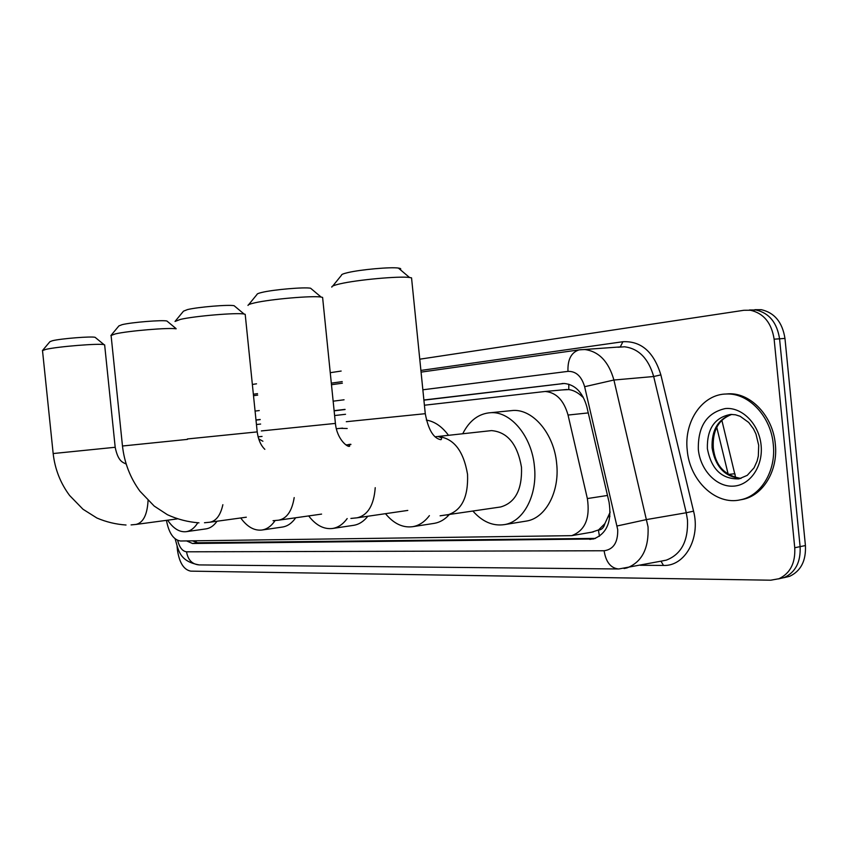 <?xml version="1.0" encoding="UTF-8"?>
<svg xmlns="http://www.w3.org/2000/svg" width="848" height="848" viewBox="0 0 848 848"><rect width="100%" height="100%" fill="white"/><g stroke="black" fill="none" stroke-linecap="round" stroke-linejoin="round"><path stroke-width="1.27" d="M604.878 523.64L598.402 530.095C601.677 529.841 603.84 527.689 604.878 523.64L610.178 512.075M583.117 396.928L582.661 397.065C578.23 392.709 573.608 390.218 568.796 389.582L562.012 389.942M591.883 532.152L597.999 530.106M166.441 520.354C168.837 533.053 173.533 539.932 180.539 541.003L571.679 535.66C585.067 530.625 590.293 518.255 587.357 498.56L568.043 415.054C563.867 400.341 556.256 392.476 545.222 391.469L424.413 405.227M345.539 414.29L334.61 415.552M260.633 424.053L256.446 424.53M419.76 359.192L743.982 310.273L750.427 310.251C763.656 313.251 771.563 322.897 774.129 339.189L794.746 547.744L800.109 546.642C800.841 561.917 795.562 572.22 784.262 577.541L778.432 578.919L784.262 577.541C795.562 572.22 800.841 561.917 800.109 546.642L779.566 338.808L800.109 546.642L805.42 545.55C806.151 560.772 800.872 571.033 789.573 576.354L783.753 577.732M749.42 309.986L755.865 309.976C769.104 312.954 777.001 322.558 779.566 338.808C777.001 322.558 769.104 312.954 755.865 309.976L749.42 309.986M754.837 309.7L761.281 309.69C774.51 312.658 782.397 322.229 784.962 338.416L805.42 545.55M186.581 540.918L192.549 543.504L593.441 538.989C606.786 533.869 612.002 521.605 609.065 502.196L586.837 406.775C582.703 392.306 575.135 384.536 564.132 383.466L423.883 400.002M595.402 538.406L197.648 542.762L192.475 540.844M794.746 547.744C795.488 563.072 790.209 573.396 778.92 578.739L770.715 580.202L190.726 571.139C183.815 569.761 179.394 562.796 177.465 550.246L177.084 546.557M252.354 384.451L256.531 383.815M330.254 372.696L341.15 371.053M345.041 409.383L334.112 410.686M260.166 419.474L255.99 419.972M256.001 420.12L260.188 419.622M334.133 410.835L345.062 409.531M423.905 400.161L564.355 383.466M773.281 444.426C776.27 470.905 760.985 495.953 740.484 499.801C715.754 505.715 689.604 480.445 687.23 450.171C683.817 421.371 702.526 393.811 726.821 394.002C748.816 393.059 770.959 416.432 773.281 444.426M724.754 394.097L728.867 393.79C750.862 392.857 772.994 416.188 775.316 444.151C778.305 470.598 763.009 495.603 742.509 499.451L740.028 499.896M42.57 350.436L49.926 341.68L52.491 340.716C61.056 338.575 91.616 336.158 95.114 337.324L95.644 337.758M104.686 345.284L104.06 344.67C99.502 343.207 57.484 346.588 45.856 349.387L42.4 350.637M197.764 522.813C194.489 528.081 190.567 531.039 186.019 531.696C179.373 532.311 173.246 528.474 167.639 520.184M217.035 521.234C213.844 525.739 210.145 528.293 205.926 528.898L186.019 531.696M111.173 335.214L118.911 325.897L122.165 324.646C131.726 322.282 162.519 319.802 166.918 321.021L167.671 321.646M176.108 328.833C169.515 327.423 128.037 330.868 115.264 333.921L110.897 335.543M275.102 520.577C271.36 526.11 266.929 529.269 261.809 530.042C254.167 530.837 247.139 526.809 240.726 517.969M295.719 517.768C291.956 523.184 287.504 526.279 282.384 527.053L261.809 530.042M258.651 438.861L262.901 441.246M175.43 320.947L183.507 311.152L187.503 309.584C197.987 307.008 228.833 304.453 234.122 305.715L235.119 306.552M245.284 315.17L245.199 314.322L244.107 314.046C237.111 312.467 194.648 316.028 180.38 319.41L175.017 321.445M347.182 518.563C343.005 524.276 338.119 527.583 332.501 528.484C323.83 529.481 315.891 525.294 308.683 515.934M367.82 516.252C363.718 521.446 358.98 524.477 353.605 525.336L332.501 528.484M340.302 428.346L347.192 428.516M248.612 304.718L257.039 294.415C256.944 293.864 258.598 293.196 262 292.401C273.522 289.592 304.231 286.963 310.591 288.225L311.937 289.359M322.717 298.581L322.6 297.394L321.116 297.076C312.658 295.507 270.342 299.164 254.676 302.863C250.065 303.902 247.839 304.771 248.008 305.45M429.395 515.626C424.657 521.891 419.082 525.58 412.679 526.693C402.768 527.975 393.695 523.64 385.48 513.676M449.122 514.778C444.744 519.559 439.794 522.421 434.282 523.354L412.679 526.693M426.343 420.099C434.568 421.414 441.956 426.491 448.507 435.321M332.713 286.062L341.479 275.24C341.214 274.54 343.302 273.671 347.744 272.632C360.379 269.579 390.769 266.844 398.38 268.063C400.722 268.381 401.337 268.901 400.203 269.6M411.715 279.511L411.545 277.858L409.51 277.487C399.334 275.971 357.421 279.776 340.228 283.794C334.186 285.161 331.388 286.285 331.822 287.154M440.101 515.807L500.617 506.977C515.319 502.769 522.273 489.529 521.488 467.259C517.524 444.235 507.528 432.014 491.522 430.604L489.222 430.858M462.722 433.763C469.463 420.396 478.94 413.368 491.151 412.658C511.1 411.566 531.844 436.614 534.431 466.442C537.664 495.115 523.492 521.721 504.486 524.605C492.995 526.322 482.491 521.838 472.993 511.164M509.044 410.877L513.326 410.443C533.35 409.34 554.115 434.049 556.659 463.517C559.86 491.829 545.593 518.16 526.513 521.054L525.304 521.244M609.924 516.453L608.504 516.814M195.824 540.801L196.386 542.656M568.796 384.197L568.796 389.582M598.402 530.095L599.472 536.275M588.268 412.912L568.043 415.054M607.497 495.455L587.357 498.56M735.11 474.604L734.898 473.725L728.231 474.445L716.761 427.328M784.962 338.416L774.129 339.189M197.648 542.762L192.549 543.504M177.624 540.399C179.511 547.511 182.49 551.317 186.539 551.804L604.105 550.755C613.464 549.472 618.001 542.434 617.715 529.629L584.632 386.709C581.548 376.268 575.993 371.148 567.98 371.371L422.855 389.794M175.165 538.893C178.493 550.193 179.299 561.365 199.216 564.916C192.199 564.344 187.97 559.977 186.539 551.804M580.255 349.726L584.876 349.546C598.995 351.485 608.684 361.64 613.92 380.021L648.042 526.852C648.964 548.38 641.968 562.065 627.043 567.895L624.064 568.542M662.352 560.91L666.316 560.136C681.294 554.359 688.343 540.95 687.474 519.909L686.265 512.754L646.812 519.517L617.111 525.972M420.894 370.428L622.909 341.723C641.13 340.854 653.787 351.909 660.868 374.88L693.558 511.164C700.734 538.522 684.696 566.496 663.496 565.436L640.304 565.277M253.361 394.235L257.538 393.642M331.314 383.158L342.221 381.611M584.632 386.709L613.92 380.021L653.681 376.523C648.476 358.566 638.788 348.655 624.616 346.79L617.895 347.256M693.558 511.164L686.265 512.754L653.681 376.523L660.868 374.88M344.065 399.79L333.147 401.178M259.265 410.559L255.078 411.089M620.291 346.927L622.909 341.723M663.496 565.436L660.963 561.185M567.98 371.371C567.535 359.605 571.223 352.45 579.046 349.885L580.286 349.715M662.447 560.899L618.69 568.987C610.783 568.213 605.917 562.129 604.105 550.755M562.945 383.487L561.938 383.572M595.254 538.459L589.848 539.413M758.695 445.348L758.324 456.086L757.094 461.1L754.084 467.789L747.258 475.346L739.011 478.866C721.818 479.321 711.271 469.22 707.37 448.55C706.956 428.759 714.737 417.386 730.69 414.428L735.449 414.778L740.177 416.294L748.71 422.463L753.49 428.908L755.95 433.975L758.684 445.221M761.101 445.242C763.327 466.485 749.791 485.692 732.948 486.169C716.136 486.964 700.225 469.739 698.328 449.429C697.862 426.396 706.829 412.775 725.252 408.566C741.968 406.807 759.119 423.979 761.101 445.242M740.929 478.431C725.029 477.127 715.415 466.951 712.087 447.914C711.43 430.307 717.97 419.135 731.707 414.407M126.023 525.007C115.975 524.34 106.265 522.018 96.916 518.022L82.998 509.245L69.61 495.486C60.409 483.106 54.929 469.114 53.159 453.542L115.19 447.278L104.643 344.86M177.168 518.912L136.009 524.435C143.248 522.718 147.266 514.757 148.061 500.553M198.962 522.845C188.012 522.029 177.497 519.326 167.416 514.715L154.209 506.076L139.973 491.246C130.21 477.88 124.38 462.807 122.472 446.006L187.45 439.381M246.312 517.195L209.785 522.23C216.176 521.064 220.533 515.224 222.865 504.708M187.408 438.957L257.198 431.897M321.583 514.1L278.748 520.163C286.889 518.488 292.041 510.962 294.192 497.585M261.343 430.932L335.405 423.417M350.902 444.564L345.995 444.893M407.793 510.422L357.135 517.81C367.873 515.224 373.915 505.175 375.229 487.674M346.291 421.71L425.272 413.686M436.921 436.561L435.088 436.826M447.066 515.086C461.577 510.835 468.403 497.257 467.545 474.339C463.506 450.638 453.574 438.024 437.738 436.497C441.363 437.324 442.433 438.395 440.928 439.709C433.487 438.416 428.261 429.703 425.261 413.58L411.545 277.858M567.047 389.476L545.222 391.469M593.335 531.908L571.679 535.66M721.828 420.173L735.714 477.869M789.573 576.354L778.92 578.739M761.281 309.69L750.427 310.251M421.074 372.124L579.046 349.885L620.344 346.917M620.047 346.959L617.927 347.256M342.38 383.19L331.473 384.727M257.686 395.115L253.51 395.709M199.216 564.916L618.107 568.976M740.484 499.801L742.509 499.451M731.782 414.407C718.574 419.378 712.415 430.487 713.295 447.723C715.193 465.329 724.415 475.558 740.993 478.42M726.821 394.002L728.867 393.79M95.114 337.324L104.06 344.67M53.159 453.51L42.538 350.871M131.09 524.901L136.009 524.435M126.193 464.1C123.479 462.372 118.275 462.446 115.18 447.256M166.918 321.021L176.087 328.621M258.068 436.837L262.053 436.434M122.472 445.974L111.13 335.829M204.485 522.75L209.785 522.23M234.122 305.715L244.107 314.046M264.841 449.323C260.824 445.486 258.269 439.656 257.198 431.844L245.199 314.322M336.306 428.749L342.603 428.123M273.045 520.725L278.748 520.163M310.591 288.225L321.116 297.076M350.818 444.267L348.687 444.5L349.683 446.09C348.602 448.104 337.006 440.176 335.405 423.353L322.6 297.394M350.902 518.435L357.135 517.81M398.38 268.063L409.51 277.487M504.486 524.605L526.513 521.054M491.151 412.658L513.326 410.443M491.522 430.604L437.738 436.497"/></g></svg>
